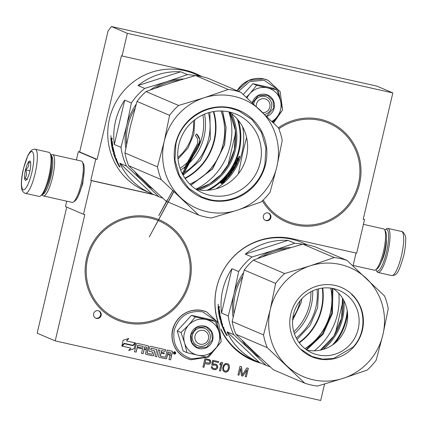 <?xml version="1.0" encoding="UTF-8"?>
<svg xmlns="http://www.w3.org/2000/svg" width="427" height="427" viewBox="0 0 427 427"><rect width="100%" height="100%" fill="white"/><g stroke="black" fill="none" stroke-linecap="round" stroke-linejoin="round"><path stroke-width="0.64" d="M332.905 288.481L332.43 313.375L323.074 334.197L306.666 349.921M222.595 111.052L226.096 127.652L224.645 144.662L212.523 169.017L190.912 185.227M217.733 321.398A64.221 62.47 -66.9 0 1 216.644 287.515A64.221 62.47 -66.9 0 1 292.303 238.736L356.668 253.179L364.557 219.542L363.276 218.992M84.215 170.544L82.731 183.738L78.723 195.022M66.719 201.17L65.454 206.567L83.5 214.279L91.389 180.637L90.791 180.381L95.781 159.1L97.121 159.404L121.433 55.745L122.037 56.001L127.347 33.343L111.383 26.527L108.015 31.128L79.673 151.948L78.333 151.649L76.39 159.944M324.563 384.038L320.709 400.473L55.216 340.89L37.165 333.183L66.735 207.116M97.121 159.404L79.673 151.948M111.383 26.527L376.876 86.11L392.84 92.926L363.217 219.243L364.557 219.542M356.038 253.04L353.012 265.93M55.216 340.89L84.84 214.578L83.5 214.279M95.781 159.1L78.333 151.649M204.576 114.137A53.637 52.174 -66.9 0 1 204.063 136.661A53.637 52.174 113.1 0 1 180.68 170.074M312.724 290.851A53.637 52.174 -66.9 0 1 311.31 305.252A53.637 52.174 113.1 0 1 294.422 333.706M122.037 56.001L185.056 70.14A64.221 62.47 -66.9 0 1 195.63 73.556A64.221 62.47 -66.9 0 1 201.752 76.588M158.695 219.585A54.341 52.863 113.1 0 0 86.58 258.324A54.341 52.863 113.1 0 0 116.859 319.882A54.341 52.863 113.1 0 0 189.823 281.494A54.341 52.863 113.1 0 0 159.543 219.937A54.341 52.863 113.1 0 0 158.711 219.59M262.365 200.85A54.341 52.863 113.1 0 0 286.581 222.12A54.341 52.863 113.1 0 0 359.545 183.733A54.341 52.863 113.1 0 0 329.265 122.175A54.341 52.863 113.1 0 0 278.393 127.785M93.625 313.728A3.95 3.843 113.1 0 0 95.829 318.206A3.95 3.843 113.1 0 0 101.135 315.414A3.95 3.843 113.1 0 0 98.931 310.936A3.95 3.843 113.1 0 0 93.625 313.728M263.347 215.961A3.95 3.843 113.1 0 0 265.551 220.439A3.95 3.843 113.1 0 0 270.857 217.647A3.95 3.843 113.1 0 0 268.652 213.169A3.95 3.843 113.1 0 0 263.347 215.961M173.453 352.67A1.169 1.142 113.1 0 0 174.104 353.999A1.169 1.142 113.1 0 0 175.678 353.172A1.169 1.142 113.1 0 0 175.022 351.843A1.169 1.142 113.1 0 0 173.453 352.67M160.568 356.177A0.283 0.272 113.1 0 1 160.408 355.856L161.059 353.081L164.091 353.764L164.283 352.942L161.251 352.259L161.582 350.861A0.283 0.272 113.1 0 1 161.913 350.647L165.185 351.378L165.58 349.702L150.694 346.366A0.849 0.822 113.1 0 0 149.696 347.007L148.911 350.359A0.849 0.822 113.1 0 0 149.525 351.362L152.444 352.019A0.283 0.272 113.1 0 1 152.647 352.35L152.258 354.026A0.283 0.272 113.1 0 1 151.927 354.239L147.31 353.209A0.283 0.272 113.1 0 1 147.107 352.873L148.543 346.751A0.849 0.822 113.1 0 0 147.934 345.742L137.355 343.372A0.849 0.822 113.1 0 0 136.357 344.013L134.542 351.757L136.176 352.126L137.206 347.733L141.497 348.694L141.689 347.872L137.398 346.905L137.729 345.507A0.283 0.272 113.1 0 1 138.06 345.294L143.141 346.43L141.524 353.326L143.162 353.689L144.193 349.297L146.365 349.788L145.527 353.353A0.849 0.822 113.1 0 0 146.135 354.362L152.679 355.83A0.849 0.822 113.1 0 0 153.677 355.184L154.515 351.613A0.849 0.822 113.1 0 0 153.907 350.61L151.062 349.975A0.283 0.272 113.1 0 1 150.859 349.638L151.121 348.512A0.283 0.272 113.1 0 1 151.457 348.299L156.709 349.478L155.097 356.369L156.73 356.737L158.348 349.846L159.981 350.209L158.561 356.278A0.849 0.822 113.1 0 0 159.17 357.287L165.713 358.755A0.849 0.822 113.1 0 0 166.711 358.109L167.549 354.538L169.183 354.906A0.849 0.822 113.1 0 1 169.797 355.91L168.959 359.481L170.597 359.849L171.382 356.497A1.073 1.041 113.1 0 0 170.608 355.227A1.073 1.041 113.1 0 0 171.873 354.41L172.412 352.104A0.849 0.822 113.1 0 0 171.798 351.101L167.187 350.065L165.559 357.015A0.283 0.272 113.1 0 1 165.228 357.228L160.611 356.193A0.283 0.272 113.1 0 1 160.568 356.177L160.445 356.123A0.283 0.272 -66.9 0 1 160.29 355.803L160.942 353.033L163.968 353.711L164.155 352.91M135.156 342.876L126.509 340.938L128.789 338.44L123.179 340.25L121.818 346.067L124.294 343.356L132.946 345.299L135.156 342.876M130.849 348.096L128.644 350.508L134.179 348.726L135.53 342.961L133.053 345.673L124.401 343.73L122.186 346.153L130.849 348.096L122.207 346.132M204.859 358.824L202.916 367.103L203.962 367.337L204.859 363.51L208.91 364.226L210.431 363.222L210.906 361.989L209.94 359.849L205.36 358.632M211.659 365.032L212.876 365.309L214.445 364.893L216.142 365.464L216.804 366.574L216.761 367.524L215.373 368.747L213.591 368.538L212.497 367.716L212.32 366.91L211.274 366.676L211.803 368.33L212.545 369.072L214.418 369.686L216.334 369.344L217.589 367.903L217.626 366.179L217.274 365.336L215.704 364.215L213.74 363.969L212.742 364.316L213.425 361.402L218.48 362.534L218.693 361.626L212.769 360.297L211.659 365.032M219.478 370.817L220.519 371.052L222.531 362.486L221.485 362.251L220.14 363.292L219.798 364.749L221.143 363.708L219.478 370.817M223.502 365.389L222.729 367.903L222.91 370.246L224.052 371.65L225.056 372.072L227.143 371.773L228.312 370.689L229.005 369.312L229.39 367.668L229.203 365.325L228.066 363.921L225.974 363.452L224.324 364.231L223.502 365.389M242.835 376.059L246.854 369.862L245.274 376.609L246.32 376.844L248.327 368.277L246.758 367.925L242.349 374.991L241.533 366.75L239.963 366.398L237.951 374.965L238.997 375.2L240.582 368.453L241.436 375.749L242.835 376.059L246.854 369.862M91.389 180.637L154.174 194.728M261.292 363.265A64.221 62.47 -66.9 0 1 252.426 360.265A64.221 62.47 -66.9 0 1 221.095 330.039M127.347 33.343L392.84 92.926M90.791 180.381L153.571 194.472M201.507 76.534A64.221 62.47 113.1 0 0 195.326 73.428M252.127 360.137A64.221 62.47 113.1 0 0 260.689 363.009M208.413 112.771A53.637 52.174 -66.9 0 1 208.632 138.615A53.637 52.174 113.1 0 1 182.35 173.789M317.053 289.223A53.637 52.174 -66.9 0 1 315.884 307.205A53.637 52.174 113.1 0 1 296.242 337.954M95.536 318.062A3.95 3.843 113.1 0 0 98.626 310.819M265.252 220.3A3.95 3.843 113.1 0 0 268.348 213.057M174.045 353.972A1.169 1.142 113.1 0 0 175.556 353.118A1.169 1.142 113.1 0 0 174.963 351.821M170.608 355.227L170.485 355.173A1.073 1.041 113.1 0 0 171.75 354.362L172.289 352.051A0.849 0.822 113.1 0 0 171.878 351.122M170.597 359.849L171.259 356.449A1.073 1.041 113.1 0 0 170.72 355.259M168.964 359.459L170.474 359.796M167.549 354.538L169.065 354.858A0.849 0.822 -66.9 0 1 169.263 354.928M158.972 357.212A0.849 0.822 113.1 0 0 159.052 357.234L165.596 358.701A0.849 0.822 113.1 0 0 166.594 358.061L167.427 354.49M159.981 350.209L158.348 349.846M156.73 356.737L158.225 349.793M155.102 356.348L156.608 356.684M156.709 349.478L151.334 348.245A0.283 0.272 -66.9 0 0 151.003 348.459L150.736 349.585A0.283 0.272 -66.9 0 0 150.939 349.921L150.971 349.937M145.938 354.287A0.849 0.822 113.1 0 0 146.018 354.309L152.562 355.776A0.849 0.822 113.1 0 0 153.56 355.136L154.398 351.565A0.849 0.822 113.1 0 0 153.982 350.631M146.365 349.788L144.193 349.297M143.162 353.689L144.07 349.249M141.529 353.3L143.04 353.641M143.141 346.43L137.942 345.24A0.283 0.272 -66.9 0 0 137.606 345.454L137.398 346.905M141.497 348.694L141.567 347.84M137.206 347.733L141.374 348.64M136.176 352.126L137.088 347.679M134.548 351.736L136.053 352.072M147.224 353.166L147.192 353.156A0.283 0.272 -66.9 0 1 146.989 352.819L148.425 346.697A0.849 0.822 113.1 0 0 148.009 345.763M149.322 351.288A0.849 0.822 113.1 0 0 149.402 351.309L152.327 351.965A0.283 0.272 -66.9 0 1 152.412 352.003M165.185 351.378L165.452 349.676M161.251 352.259L161.459 350.807A0.283 0.272 -66.9 0 1 161.796 350.594L165.068 351.33M126.509 340.938L128.548 338.52M132.946 345.299L135.017 342.844M124.294 343.356L132.824 345.251M121.871 345.822L124.172 343.308M134.179 348.726L135.354 343.153M128.762 350.38L134.057 348.678M210.906 361.989L210.388 360.505L209.091 359.47M210.735 362.715L210.783 361.936M210.431 363.222L210.612 362.667M209.737 363.836L210.308 363.174M208.91 364.226L209.614 363.783M207.997 364.215L208.792 364.172M204.859 363.51L207.874 364.162M203.962 367.337L204.741 363.457M202.921 367.076L203.839 367.284M212.876 365.309L213.585 364.866L215.491 365.128M211.664 365.01L212.758 365.256M218.48 362.534L218.571 361.594M213.425 361.402L218.362 362.486M212.742 364.316L213.308 361.349M216.532 364.594L215.688 364.21M217.274 365.336L216.409 364.541M217.626 366.179L217.156 365.282M217.759 367.172L217.508 366.131M217.589 367.903L217.642 367.119M217.028 368.736L217.471 367.85M216.334 369.344L216.911 368.682M215.336 369.697L216.211 369.296M214.418 369.686L215.213 369.643M213.27 369.403L214.301 369.633M212.497 367.716L212.203 366.884M212.934 368.197L212.374 367.663M213.591 368.538L212.811 368.149M220.519 371.052L222.403 362.459M219.483 370.796L220.401 370.999M221.143 363.708L219.841 364.573M228.808 364.663L227.949 363.868M229.203 365.325L228.691 364.61M229.379 366.131L229.085 365.277M229.427 366.718L229.262 366.083M229.39 367.668L229.31 366.67M229.005 369.312L229.267 367.62M228.616 370.182L228.883 369.259M228.312 370.689L228.493 370.129M227.794 371.341L228.194 370.641M227.143 371.773L227.671 371.293M226.145 372.12L227.02 371.72M225.056 372.072L226.022 372.072M224.047 371.65L224.933 372.018M241.436 375.723L242.712 376.011M240.582 368.453L238.997 375.2M237.956 374.943L238.88 375.146M242.349 374.991L241.415 366.724M246.32 376.844L248.204 368.245M245.279 376.582L246.198 376.79M174.905 352.969L174.867 353.818L174.547 353.743L174.59 353.017L173.773 353.545L174.147 351.944L175.043 352.158M174.547 353.743L174.536 353.001M167.742 353.716L168.137 352.04L170.309 352.531A0.283 0.272 113.1 0 1 170.512 352.862L170.181 354.266L167.624 353.663L168.014 351.992L170.186 352.478A0.283 0.272 -66.9 0 1 170.277 352.515M144.385 348.475L144.716 347.076A0.283 0.272 113.1 0 1 145.047 346.857L146.68 347.226A0.283 0.272 113.1 0 1 146.883 347.562L146.557 348.96L144.385 348.475L144.593 347.023A0.283 0.272 -66.9 0 1 144.924 346.809L146.562 347.178A0.283 0.272 -66.9 0 1 146.653 347.215M204.997 362.363L205.638 359.63L208.947 360.372L209.812 361.167L209.732 362.299L208.995 363.094L204.997 362.363M224.25 365.533L225.814 364.348L226.849 364.412L228.114 365.272L228.472 367.658L227.746 369.985L226.79 370.924L225.269 371.159L224.319 370.727L223.438 368.997L223.823 366.59L225.205 364.594M174.873 352.958L175.145 352.195M173.89 353.593L174.147 351.944M174.264 351.997L175.123 352.19M205.115 362.416L205.638 359.63M205.755 359.678L209.07 360.425M225.328 364.647L225.814 364.348M225.936 364.402L226.849 364.412M225.269 371.159L224.319 370.727M224.437 370.78L223.881 370.246M223.999 370.3L223.438 368.997M223.561 369.051L223.524 367.866M223.641 367.914L223.823 366.59M223.94 366.638L224.372 365.587M174.782 352.745L174.419 352.318L174.339 352.649L174.782 352.745L174.728 352.387M174.344 352.622L174.659 352.697M384.791 230.073A21.451 4.894 102.6 0 1 385.362 229.609A21.451 4.894 102.6 0 1 386.488 252.16A21.451 4.894 102.6 0 1 377.02 271.076A21.451 4.894 102.6 0 1 376.23 270.307A21.451 4.894 102.6 0 1 375.915 269.64M385.362 229.609L386.616 228.765A22.583 5.151 102.6 0 1 387.929 228.413A22.583 5.151 102.6 0 1 387.801 252.506A22.583 5.151 102.6 0 1 378.039 272.485A22.583 5.151 102.6 0 1 377.836 272.415A22.583 5.151 102.6 0 1 377.004 271.604L376.23 270.307M25.39 193.34L39.07 196.409A22.583 5.151 -77.4 0 0 40.384 196.062L41.638 195.219A21.451 4.894 -77.4 0 0 49.66 176.57A21.451 4.894 -77.4 0 0 50.77 154.515L49.996 153.218A22.583 5.151 -77.4 0 0 48.961 152.343L35.281 149.274C35.34 148.9 34.213 149.151 31.897 150.016L29.826 152.14L27.958 155.316L23.378 168.862C21.505 177.029 20.939 183.551 21.686 188.44C21.606 191.574 25.85 194.023 25.39 193.34A22.583 5.151 -77.4 0 0 35.147 173.362A22.583 5.151 -77.4 0 0 35.281 149.274M40.384 196.062A22.583 5.151 -77.4 0 0 48.827 176.431A22.583 5.151 -77.4 0 0 49.996 153.218M31.865 172.503C34.357 160.723 34.454 153.715 32.164 151.484C29.34 151.532 26.431 157.339 23.442 168.905C20.955 180.69 20.854 187.693 23.149 189.93C25.972 189.882 28.876 184.074 31.865 172.503M29.762 171.606A9.88 2.252 -77.4 0 0 30.274 161.449A9.88 2.252 -77.4 0 0 25.551 169.807A9.88 2.252 -77.4 0 0 26.068 180.194A9.88 2.252 -77.4 0 0 29.762 171.606M30.637 162.655L28.641 162.047C29.308 165.014 28.321 167.614 25.668 169.839C27.029 173.106 26.736 175.999 24.777 178.518C27.131 179.191 27.824 179.484 26.864 179.409M25.668 169.839L29.943 170.795M24.777 178.518L27.056 179.03M42.647 194.285A19.759 4.505 -77.4 0 0 50.909 176.778A19.759 4.505 -77.4 0 0 51.283 155.796M42.209 194.749L42.428 195.112A21.174 4.83 -77.4 0 0 43.207 195.876A21.174 4.83 -77.4 0 0 43.399 195.94A21.174 4.83 -77.4 0 0 52.548 177.205A21.174 4.83 -77.4 0 0 52.67 154.622A21.174 4.83 -77.4 0 0 51.437 154.948L51.085 155.188M46.81 186.188A15.666 3.571 -77.4 0 0 50.034 176.404A15.666 3.571 -77.4 0 0 51.587 164.891M43.399 195.94L72.094 202.377A21.174 4.83 -77.4 0 0 73.327 202.051L74.896 200.994A19.759 4.505 -77.4 0 0 82.283 183.818A19.759 4.505 -77.4 0 0 83.308 163.509L82.342 161.886A21.174 4.83 -77.4 0 0 81.365 161.059L52.67 154.622M73.327 202.051A21.174 4.83 -77.4 0 0 81.242 183.647A21.174 4.83 -77.4 0 0 82.342 161.886M363.425 224.362L383.601 228.888A21.174 4.83 102.6 0 1 384.572 229.71A21.174 4.83 102.6 0 1 383.478 251.471A21.174 4.83 102.6 0 1 375.563 269.875A21.174 4.83 102.6 0 1 374.33 270.206L353.129 265.445M384.572 229.71L385.544 231.333A19.759 4.505 102.6 0 1 384.513 251.647A19.759 4.505 102.6 0 1 377.126 268.823L375.563 269.875M262.829 112.696A7.056 6.864 -66.9 0 0 264.745 98.808A7.056 6.864 113.1 0 0 256.269 106.499M203.359 330.434A7.056 6.864 113.1 0 0 195.043 335.793A7.056 6.864 113.1 0 0 200.14 344.162A7.056 6.864 -66.9 0 0 208.451 338.803A7.056 6.864 -66.9 0 0 203.359 330.434M280.566 109.584A18.35 17.849 113.1 0 0 280.325 100.137L282.653 109.931L276.285 117.82A18.35 17.849 113.1 0 0 280.566 109.584M253.681 104.076A9.314 9.063 -66.9 0 1 266.309 96.897A9.314 9.063 -66.9 0 1 264.681 114.468M238.549 91.314L249.624 81.621L264.035 80.212L277.966 89.681L281.921 106.35M279.776 113.726L272.944 122.442M252.256 102.747A11.572 11.257 -66.9 0 1 266 94.463A11.572 11.257 -66.9 0 1 274.129 108.138A11.572 11.257 -66.9 0 1 266.8 116.496M246.331 97.265L250.126 93.364C254.951 88.416 260.683 86.569 267.318 87.823L276.781 89.819L273.008 88.213L252.88 83.692L243.289 94.474M252.88 83.692L256.648 85.304L267.318 87.823C273.851 89.521 278.185 93.625 280.325 100.137L276.781 89.819M256.648 85.304L250.126 93.364A18.35 17.849 113.1 0 0 247.052 97.927M276.285 117.82L275.986 118.146A18.35 17.849 -66.9 0 1 271.903 121.428M275.986 118.146L272.357 121.871M252.426 102.907L258.319 95.6L267.51 95.264L272.954 100.446L273.798 108.052L266.539 116.245M219.179 341.21A18.35 17.849 113.1 0 0 218.939 331.763L221.271 341.557L214.898 349.446A18.35 17.849 113.1 0 0 219.179 341.21M210.116 339.081A9.314 9.063 -66.9 0 1 197.61 345.656A9.314 9.063 -66.9 0 1 192.417 335.104A9.314 9.063 -66.9 0 1 204.928 328.523A9.314 9.063 -66.9 0 1 210.116 339.081M206.753 357.095L191.632 358.824C178.027 354.303 172.214 344.754 174.2 330.183C178.908 316.22 188.392 310.103 202.654 311.838L216.585 321.307L220.535 337.976M218.389 345.352L207.495 356.726M212.742 339.764A11.572 11.257 -66.9 0 1 199.11 348.555A11.572 11.257 -66.9 0 1 190.752 334.832A11.572 11.257 -66.9 0 1 204.389 326.041A11.572 11.257 -66.9 0 1 212.742 339.764M215.395 321.446L211.621 319.839L191.493 315.318L177.248 330.914L183.124 351.015L186.893 352.627L184.624 343.046L181.016 332.521L188.745 324.99C193.57 320.042 199.297 318.195 205.937 319.449C212.465 321.147 216.799 325.251 218.939 331.763L215.395 321.446L195.267 316.93L191.493 315.318M195.267 316.93L188.745 324.99A18.35 17.849 113.1 0 0 184.496 342.625M214.898 349.446L214.6 349.772A18.35 17.849 -66.9 0 1 197.776 355.195L197.349 355.099A18.35 17.849 -66.9 0 1 184.624 343.046M214.6 349.772L207.02 357.143L197.776 355.195M197.349 355.099L186.893 352.627M177.248 330.914L181.016 332.521M212.416 339.678L206.593 347.242L197.253 347.658L191.808 342.47L190.96 334.864L196.783 327.301L206.124 326.89L211.568 332.073L212.416 339.678M190.805 185.121L212.4 168.953L224.511 144.636L225.958 127.63L222.446 111.041M196.756 189.519A53.54 52.083 113.1 0 0 234.38 149.631A53.54 52.083 113.1 0 0 229.737 112.301M138.012 85.549L180.733 71.784A63.516 61.787 113.1 0 0 138.012 85.549L144.71 88.41L166.594 81.749A59.278 57.666 -66.9 0 1 183.957 78.974M180.733 71.784L187.432 74.645L166.594 81.749A59.278 57.666 -66.9 0 0 150.229 90.038M187.432 74.645A63.516 61.787 -66.9 0 1 195.347 75.654M200.167 76.262A63.516 61.787 113.1 0 0 199.532 76.006L200.114 76.252M235.603 132.776L227.981 165.276M124.705 100.105A63.516 61.787 113.1 0 0 115.482 121.385A63.516 61.787 113.1 0 0 114.297 144.47L124.705 100.105L131.404 102.966L126.723 125.373A59.278 57.666 113.1 0 0 125.8 148.169M134.895 171.798A59.278 57.666 113.1 0 0 143.168 181.63L158.807 196.708A63.516 61.787 113.1 0 0 162.847 198.165M136.181 104.268A59.278 57.666 -66.9 0 0 126.723 125.373L120.996 147.331A63.516 61.787 113.1 0 0 126.488 166.108L143.168 181.63A59.278 57.666 113.1 0 0 153.079 189.129M152.108 193.847L119.79 163.242A63.516 61.787 113.1 0 0 150.87 193.335A63.516 61.787 113.1 0 0 152.108 193.847L158.807 196.708M119.79 163.242L126.488 166.108M131.404 102.966A63.516 61.787 -66.9 0 1 144.71 88.41M114.297 144.47L120.996 147.331M213.783 111.527A56.738 55.195 -66.9 0 1 214.461 140.504A56.738 55.195 113.1 0 1 185.163 178.529M213.345 111.596A56.364 54.827 -66.9 0 1 214.023 140.387A56.364 54.827 113.1 0 1 184.918 178.166M202.884 114.874A52.222 50.802 -66.9 0 1 202.27 136.165A52.222 50.802 113.1 0 1 180.05 168.345M177.995 159.079L188.013 148.046L193.821 134.27L194.776 119.8M191.888 183.183A56.738 55.195 113.1 0 0 223.102 144.198A56.738 55.195 -66.9 0 0 221.794 113.171M150.87 193.335L144.854 190.768A63.516 61.787 113.1 0 1 109.461 118.813A63.516 61.787 -66.9 0 1 194.749 73.946L200.183 76.268M228.909 111.885A63.516 61.787 -66.9 0 1 230.142 145.895A63.516 61.787 113.1 0 1 195.881 189.209M117.564 161.892L116.555 160.04L115.792 159.714L116.64 160.899A63.516 61.787 113.1 0 0 119.101 165.836L119.314 165.708M116.64 160.899L116.939 160.755M117.42 161.966A63.516 61.787 113.1 0 0 119.966 166.866L119.101 165.836M118.268 164.881L119.309 166.733L120.078 167.064L119.117 165.916A63.516 61.787 113.1 0 1 116.64 160.984L115.877 159.922A63.516 61.787 113.1 0 0 118.268 164.881L118.487 164.758M119.309 166.733L119.629 166.535M112.066 139.101L111.591 139.538L111.655 139.133L112.077 139.314L112.023 138.252L111.538 138.044L111.436 138.647L111.266 137.926L110.929 137.782L110.86 138.193A63.516 61.787 113.1 0 0 111.079 141.166L112.061 141.748A63.516 61.787 113.1 0 0 112.424 144.678L112.152 144.721A63.516 61.787 113.1 0 1 111.895 142.81L111.671 142.719A63.516 61.787 113.1 0 0 111.927 144.625L112.13 144.593M113.571 151.585L113.102 151.724L112.899 151.265A63.516 61.787 113.1 0 1 111.169 142.02L111.388 142.111A63.516 61.787 113.1 0 0 111.682 144.363L111.927 144.625M112.899 151.265L113.433 151.11A62.95 61.237 113.1 0 1 112.792 148.484M112.071 144.604A62.95 61.237 113.1 0 0 112.226 145.554M112.45 146.813A62.95 61.237 113.1 0 0 112.605 147.587M113.102 151.724L113.603 151.921M113.107 149.706L113.107 149.706A63.516 61.787 113.1 0 0 113.566 151.553L113.582 151.932M113.513 149.45L113.102 149.557L113.545 149.594M113.587 149.781L113.401 149.834A63.516 61.787 113.1 0 0 114.126 152.647L114.303 152.594M113.817 152.658L114.345 152.727M113.326 152.813A63.516 61.787 113.1 0 0 115.375 158.721L115.888 158.497A62.95 61.237 113.1 0 1 115.877 158.47M113.865 152.679A62.95 61.237 113.1 0 0 114.073 153.362M114.537 154.825A62.95 61.237 113.1 0 0 114.762 155.476M115.205 155.529L114.404 155.609A63.516 61.787 113.1 0 0 115.317 158.097L115.6 158.353A63.516 61.787 113.1 0 1 114.767 156.101L114.986 156.191A63.516 61.787 113.1 0 0 115.824 158.444L116.341 158.668L116.726 159.629L115.637 159.159L116.507 159.09M114.404 155.609L115.37 156.02L115.044 155.038L114.527 154.82A63.516 61.787 113.1 0 1 114.121 153.512L114.532 153.378M114.121 153.512L114.564 153.688A62.95 61.237 113.1 0 0 114.559 153.693M113.144 147.689L112.258 147.667A63.516 61.787 113.1 0 0 112.92 150.592L113.144 150.683A63.516 61.787 113.1 0 1 112.707 148.831L112.707 148.447L113.449 149.151A63.516 61.787 113.1 0 0 114.511 153.32L114.543 153.693M112.258 147.667L113.219 148.078L113.022 147.059L112.061 146.648L111.879 145.618L112.781 145.666M111.879 145.618L112.771 145.986M111.591 139.538L111.671 140.6L112.226 141.262A63.516 61.787 113.1 0 0 112.771 145.602L112.749 145.991M111.452 138.892A62.95 61.237 113.1 0 1 111.436 138.647L111.986 138.604L112.093 138.006M110.961 137.083L110.929 135.626L110.961 137.083M115.637 159.159L115.375 158.721M111.079 141.166L112.237 141.358M114.303 154.723A63.516 61.787 113.1 0 1 113.897 153.416L114.03 154.467L114.473 154.665M113.897 153.416L114.425 153.245A62.95 61.237 113.1 0 0 114.468 153.4M111.447 140.504A63.516 61.787 113.1 0 1 111.335 138.999L111.127 139.079A63.516 61.787 113.1 0 0 111.223 140.408L111.66 140.483M113.635 151.564L113.433 151.11M116.144 158.935L115.888 158.497M113.422 149.477A62.95 61.237 113.1 0 1 113.246 148.697L113.246 148.318M113.016 148.58A62.95 61.237 113.1 0 0 113.23 149.525M111.57 140.488A62.95 61.237 113.1 0 0 111.628 141.102M209.892 112.349L210.34 139.261L200.498 160.168L183.071 175.15M199.019 189.919A54.624 53.135 113.1 0 0 231.589 113.662M206.94 190.303A58.008 56.428 -66.9 0 0 238.597 150.571A58.008 56.428 113.1 0 0 237.348 119.117M238.437 120.425A58.574 56.978 113.1 0 1 239.253 150.742A58.574 56.978 -66.9 0 1 208.643 190.191M149.498 185.777A58.574 56.978 -66.9 0 1 139.303 176.068M126.568 144.134A58.574 56.978 -66.9 0 1 127.961 125.768A58.574 56.978 113.1 0 1 134.991 108.474M180.226 80.105A58.574 56.978 113.1 0 0 154.91 88.378M216.019 188.846A58.574 56.978 -66.9 0 0 242.146 151.975A58.574 56.978 113.1 0 0 242.568 126.686M220.786 182.772L221.907 182.233M226.187 178.128L225.883 178.299A58.008 56.428 -66.9 0 1 221.88 182.201M223.994 179.714L223.732 179.441L226.278 177.328L227.041 177.653L225.883 178.299M223.732 179.441L224.821 178.876A58.008 56.428 -66.9 0 1 220.738 182.713M226.892 177.824A58.008 56.428 -66.9 0 1 222.958 181.774L224.1 181.224L221.33 183.199L220.562 182.868L221.832 182.297A58.008 56.428 -66.9 0 0 225.846 178.401L226.892 177.824L227.292 178.198A58.574 56.978 -66.9 0 1 224.218 181.352M224.1 181.224L224.474 181.63L221.677 183.626L221.33 183.199M238.992 159.004A58.574 56.978 -66.9 0 1 237.871 161.774L237.364 161.555A58.008 56.428 -66.9 0 0 238.474 158.812L238.992 159.004L238.72 158.401L238.346 158.967M238.474 158.812L238.202 158.214L237.834 158.769L237.924 158.097L237.444 157.889L237.07 158.881L237.492 159.063L237.428 159.511L237.028 160.488L236.606 160.306L236.344 160.675A58.008 56.428 -66.9 0 1 234.498 164.608L234.391 165.035L235.24 165.446M238.463 158.31L237.444 157.889M237.033 160.483L236.606 160.306L236.344 160.675M235.368 164.101A58.574 56.978 -66.9 0 1 235.304 164.235L235.096 163.963L235.378 164.107M234.231 167.283L233.302 166.813L233.809 165.906L234.77 166.322L235.261 165.404L234.391 165.035M232.699 169.823L232.72 169.786A58.008 56.428 -66.9 0 0 234.268 167.224L233.302 166.813M233.702 168.195L233.494 168.073A58.008 56.428 -66.9 0 1 232.501 169.69M233.916 167.832L233.067 167.421L232.758 167.758A58.008 56.428 -66.9 0 1 230.431 171.376L230.27 171.771L230.639 172.033M233.494 168.073L233.622 167.662L233.494 168.073M229.625 174.195L228.749 173.666L229.374 172.839L229.891 173.063A58.008 56.428 -66.9 0 0 230.697 171.953L230.27 171.771M229.416 174.462L229.235 174.312A58.008 56.428 -66.9 0 1 227.708 176.186L228.039 176.154A58.008 56.428 -66.9 0 0 229.715 174.077L228.749 173.666M229.235 174.312L229.011 174.221A58.008 56.428 -66.9 0 1 227.49 176.095L226.972 175.871L226.289 176.661L227.788 177.499L226.289 176.661M231.765 171.483L231.615 171.884L232.064 172.198L232.219 171.798L232.064 172.198A58.574 56.978 -66.9 0 1 228.173 177.205L227.762 176.837A58.008 56.428 -66.9 0 0 231.615 171.884L231.765 171.483L230.932 171.131L231.445 171.291A58.574 56.978 -66.9 0 0 231.813 170.741M232.838 168.702L232.566 168.532A58.008 56.428 -66.9 0 1 230.991 170.976M232.918 168.548L232.688 168.409L232.859 168.66A58.008 56.428 -66.9 0 1 231.845 170.266L231.701 170.667L232.635 171.179L231.701 170.667M237.022 162.335L237.524 162.559A58.574 56.978 -66.9 0 1 232.971 170.859L232.512 170.549A58.008 56.428 -66.9 0 0 237.022 162.335L236.798 162.239A58.008 56.428 -66.9 0 1 235.832 164.278L235.539 164.336A58.008 56.428 -66.9 0 0 236.366 162.607L236.142 162.511A58.008 56.428 -66.9 0 1 235.314 164.24M236.355 162.602A58.574 56.978 -66.9 0 0 236.836 161.523L236.334 161.305A58.008 56.428 -66.9 0 1 235.096 163.963M237.871 161.774L237.364 161.555M231.044 172.278L230.116 173.154A58.008 56.428 -66.9 0 0 230.922 172.044L231.103 172.177M237.999 159.276L237.972 159.452A58.008 56.428 -66.9 0 1 237.476 160.68L237.252 160.584A58.008 56.428 -66.9 0 0 237.812 159.196L237.999 159.276M232.181 170.869L232.512 170.549M227.383 177.125L227.762 176.837M239.051 158.545L238.538 158.353M238.933 156.698L238.794 157.099L239.008 156.73M239.707 156.458L239.184 156.287L238.72 157.654L239.243 157.835L239.707 156.458L239.184 156.293L238.72 157.654M227.788 177.499L228.173 177.205M232.635 171.179L232.971 170.859M221.229 183.156L220.908 183.295L221.677 183.626M226.838 177.771L227.233 178.15M246.592 137.515L242.899 152.161L238.357 173.821M240.961 92.344L278.489 127.881A64.925 63.159 113.1 0 1 282.215 140.611L276.867 166.669L270.131 192.129A64.925 63.159 -66.9 0 1 261.105 202.003L236.996 210.287A59.278 57.666 -66.9 0 1 180.68 197.648A59.278 57.666 -66.9 0 1 164.235 141.39L169.578 115.338L137.003 101.423A64.925 63.159 113.1 0 1 146.029 91.554C161.646 85.832 178.182 80.506 195.641 75.574A64.925 63.159 113.1 0 1 208.387 78.429L240.961 92.344A64.925 63.159 113.1 0 0 228.215 89.483L195.641 75.574M169.578 115.338A64.925 63.159 113.1 0 1 178.603 105.464L204.106 97.772A59.278 57.666 113.1 0 1 260.422 110.412A59.278 57.666 113.1 0 1 276.867 166.669A59.278 57.666 -66.9 0 1 236.996 210.287L211.493 217.983A64.925 63.159 -66.9 0 1 198.747 215.123L166.172 201.208C152.743 188.969 140.232 177.125 128.644 165.671A64.925 63.159 -66.9 0 1 124.919 152.941L130.267 126.883L137.003 101.423M198.747 215.123L161.219 179.586A64.925 63.159 -66.9 0 1 157.494 166.856L124.919 152.941M161.219 179.586L128.644 165.671M178.603 105.464L146.029 91.554M157.494 166.856L164.235 141.39A59.278 57.666 113.1 0 1 204.106 97.772L228.215 89.483M209.726 200.162A47.424 46.132 113.1 0 0 265.605 164.139A47.424 46.132 113.1 0 0 231.37 107.898A47.424 46.132 113.1 0 0 175.497 143.92A47.424 46.132 113.1 0 0 209.726 200.162M229.326 111.981A42.796 41.632 113.1 0 0 179.932 140.819A42.796 41.632 113.1 0 0 202.756 192.967A42.796 41.632 113.1 0 0 209.796 195.24A42.796 41.632 -66.9 0 0 259.189 166.397A42.796 41.632 -66.9 0 0 236.371 114.255A42.796 41.632 -66.9 0 0 229.326 111.981M229.224 111.954A42.796 41.632 -66.9 0 1 244.095 164.085A42.796 41.632 -66.9 0 1 196.148 189.391M264.948 163.968C259.846 188.462 233.377 205.526 209.737 199.564L202.024 197.071L188.825 188.376L179.42 175.556L174.937 160.141L175.913 143.99C181.011 119.496 207.479 102.432 231.119 108.394L238.832 110.887L252.031 119.581L261.436 132.402L265.92 147.817L264.948 163.968M173.906 191.285L149.274 236.937L171.286 196.393M187.795 165.986L193.298 155.855M194.338 153.933L198.801 145.719C200.743 141.278 200.017 137.366 196.628 133.987L195.272 135.61C197.914 138.236 198.491 141.273 196.991 144.726L184.256 168.361M172.892 190.341L158.78 215.619L167.272 199.868M306.058 349.489L322.433 333.919L331.758 313.226L332.174 288.342M218.693 309.095A63.516 61.787 113.1 0 1 218.587 307.595L218.373 307.67A63.516 61.787 113.1 0 0 218.469 309.004L218.907 309.073M218.394 307.515L218.944 307.467L218.373 307.67M320.394 350.14A53.54 52.083 113.1 0 0 341.632 318.222A53.54 52.083 113.1 0 0 342.555 298.249M245.258 254.14L287.985 240.38A63.516 61.787 113.1 0 0 245.258 254.14L251.957 257.001L273.84 250.345A59.278 57.666 -66.9 0 1 291.203 247.569M287.985 240.38L294.683 243.241L273.84 250.345A59.278 57.666 -66.9 0 0 257.476 258.629M294.683 243.241A63.516 61.787 -66.9 0 1 302.599 244.249M307.413 244.858A63.516 61.787 113.1 0 0 306.778 244.596L307.36 244.847M342.854 301.366L335.227 333.871M231.952 268.7A63.516 61.787 113.1 0 0 222.729 289.976A63.516 61.787 113.1 0 0 221.549 313.06L231.952 268.7L238.65 271.561L233.969 293.963A59.278 57.666 113.1 0 0 233.046 316.765M242.141 340.388A59.278 57.666 113.1 0 0 250.414 350.22L266.053 365.298A63.516 61.787 113.1 0 0 270.094 366.756M243.427 272.864A59.278 57.666 -66.9 0 0 233.969 293.963L228.248 315.921A63.516 61.787 113.1 0 0 233.734 334.699L250.414 350.22A59.278 57.666 113.1 0 0 260.326 357.725M259.354 362.438L227.036 331.838A63.516 61.787 113.1 0 0 258.121 361.931A63.516 61.787 113.1 0 0 259.354 362.438L266.053 365.298M227.036 331.838L233.734 334.699M238.65 271.561A63.516 61.787 -66.9 0 1 251.957 257.001M221.549 313.06L228.248 315.921M322.705 288.06A56.738 55.195 -66.9 0 1 321.707 309.095A56.738 55.195 113.1 0 1 299.311 342.844M322.268 288.113A56.364 54.827 -66.9 0 1 321.269 308.983A56.364 54.827 113.1 0 1 299.044 342.486M310.92 291.742A52.222 50.802 -66.9 0 1 309.516 304.761A52.222 50.802 113.1 0 1 293.819 331.784M292.591 320.383L301.067 302.866L301.836 298.74M304.899 348.603A56.738 55.195 113.1 0 0 330.354 312.788A56.738 55.195 -66.9 0 0 330.728 288.118M218.181 322.139A63.516 61.787 113.1 0 1 216.713 287.408A63.516 61.787 -66.9 0 1 301.996 242.541L307.429 244.858M338.792 293.322A63.516 61.787 -66.9 0 1 337.389 314.491A63.516 61.787 113.1 0 1 314.229 350.823M220.86 328.923A63.516 61.787 113.1 0 0 252.101 359.358L258.121 361.931M224.815 330.487L223.801 328.635L223.038 328.31L223.887 329.495A63.516 61.787 113.1 0 0 226.347 334.426L226.561 334.304M223.887 329.495L224.186 329.35M224.666 330.562A63.516 61.787 113.1 0 0 227.212 335.457L226.347 334.426M225.515 333.476L226.556 335.328L227.329 335.654L226.363 334.512A63.516 61.787 113.1 0 1 223.892 329.58L223.129 328.518A63.516 61.787 113.1 0 0 225.515 333.476L225.734 333.354M223.78 328.625A62.95 61.237 113.1 0 0 224.116 329.382M219.515 310.317L219.307 310.344A63.516 61.787 113.1 0 0 219.67 313.274L219.873 313.237M220.823 320.175L220.348 320.319L220.145 319.86A63.516 61.787 113.1 0 1 218.416 310.61L218.64 310.707A63.516 61.787 113.1 0 0 218.928 312.959L219.179 313.221A63.516 61.787 113.1 0 1 218.918 311.31L219.142 311.406A63.516 61.787 113.1 0 0 219.398 313.317L219.894 313.386M220.145 319.86L220.679 319.706A62.95 61.237 113.1 0 1 220.556 319.231M219.062 311.374A62.95 61.237 113.1 0 0 219.473 314.144M219.697 315.404A62.95 61.237 113.1 0 0 219.852 316.183M220.348 320.319L220.855 320.517M220.812 320.143L220.834 320.522L220.812 320.143A63.516 61.787 113.1 0 1 220.353 318.302L220.839 318.377M220.647 318.425A63.516 61.787 113.1 0 0 221.373 321.243L221.554 321.184M221.063 321.248L221.592 321.323M220.578 321.408A63.516 61.787 113.1 0 0 222.627 327.312L223.134 327.087A62.95 61.237 113.1 0 1 223.124 327.061M221.117 321.275A62.95 61.237 113.1 0 0 221.282 321.825M221.784 323.415A62.95 61.237 113.1 0 0 222.008 324.072M222.451 324.125L221.656 324.2A63.516 61.787 113.1 0 0 222.563 326.692L222.846 326.943A63.516 61.787 113.1 0 1 222.013 324.691L222.237 324.787A63.516 61.787 113.1 0 0 223.07 327.039L223.588 327.258L223.972 328.219L222.883 327.755L223.759 327.685M221.656 324.2L222.616 324.611L222.291 323.634L221.773 323.41A63.516 61.787 113.1 0 1 221.367 322.107L221.778 321.969M220.748 318.398A62.95 61.237 113.1 0 1 220.492 317.293L219.953 317.426L219.958 317.042L220.695 317.741A63.516 61.787 113.1 0 0 221.762 321.91L221.789 322.289L221.367 322.107M219.953 317.426A63.516 61.787 113.1 0 0 220.391 319.279L220.578 319.225M220.391 319.279L220.167 319.182A63.516 61.787 113.1 0 1 219.505 316.263L220.391 316.284M219.505 316.263L220.471 316.674L220.273 315.649L219.307 315.238L219.126 314.213L220.028 314.261M219.126 314.213L220.017 314.582M220.017 314.192L219.996 314.587L220.017 314.192A63.516 61.787 113.1 0 1 219.473 309.853L218.918 309.191L218.837 308.134L219.313 307.696M218.902 307.728L219.323 307.91L219.27 306.842L218.789 306.639L218.683 307.243L218.512 306.517L218.176 306.378L218.106 306.783A63.516 61.787 113.1 0 0 218.325 309.762L219.499 310.125M218.208 305.679L218.176 304.221L218.208 305.679M222.883 327.755L222.627 327.312M218.325 309.762L219.483 309.954M218.677 307.162A62.95 61.237 113.1 0 0 218.699 307.488M218.821 309.084A62.95 61.237 113.1 0 0 218.875 309.692M218.106 306.783L218.613 306.746M221.143 322.011L221.549 323.319A63.516 61.787 113.1 0 1 221.143 322.011L221.672 321.835A62.95 61.237 113.1 0 0 221.72 321.99M220.956 321.931L221.672 321.835M220.882 320.159L220.679 319.706M223.39 327.525L223.134 327.087M220.492 317.293L220.497 316.914M219.062 306.485L219.232 307.2L219.339 306.602M218.587 307.595L219.136 307.547M218.298 305.284L218.09 304.563L218.336 305.284M218.154 304.793L218.16 305.081L218.154 304.793M318.665 288.785L317.587 307.851L310.066 325.465L297.037 339.422M253.958 351.736L235.891 334.266A64.925 63.159 -66.9 0 1 232.171 321.536L244.255 270.013A64.925 63.159 -66.9 0 1 253.275 260.144C268.893 254.428 285.433 249.101 302.887 244.164A64.925 63.159 -66.9 0 1 315.633 247.025L347.007 260.422L384.535 295.959A64.925 63.159 113.1 0 1 388.255 308.694L382.912 334.747L376.171 360.212A64.925 63.159 113.1 0 1 367.151 370.081L343.041 378.37L317.539 386.061A64.925 63.159 113.1 0 1 304.793 383.2L273.419 369.803L253.958 351.736M304.793 383.2L267.259 347.663L235.891 334.266M267.259 347.663A64.925 63.159 -66.9 0 1 263.539 334.933L270.275 309.468A59.278 57.666 -66.9 0 0 286.72 365.731A59.278 57.666 113.1 0 0 343.041 378.37A59.278 57.666 113.1 0 0 382.912 334.747A59.278 57.666 113.1 0 0 366.467 278.489A59.278 57.666 -66.9 0 0 310.146 265.85L334.261 257.561L302.887 244.164M275.623 283.416A64.925 63.159 -66.9 0 1 284.644 273.547L310.146 265.85A59.278 57.666 -66.9 0 0 270.275 309.468L275.623 283.416L244.255 270.013M263.539 334.933L232.171 321.536M284.644 273.547L253.275 260.144M334.261 257.561A64.925 63.159 -66.9 0 1 347.007 260.422M322.951 349.499A54.624 53.135 113.1 0 0 329.447 343.447A54.624 53.135 113.1 0 0 343.863 300.539M332.526 344.963A58.008 56.428 113.1 0 0 347.204 310.594M256.744 354.367A58.574 56.978 113.1 0 1 251.46 349.948A58.574 56.978 -66.9 0 1 246.55 344.658M233.815 312.729A58.574 56.978 -66.9 0 1 242.242 277.07M262.162 256.974A58.574 56.978 -66.9 0 1 287.472 248.695M334.912 343.175A58.574 56.978 113.1 0 0 347.562 313.551M349.98 344.653A34.08 33.151 -66.9 0 1 312.441 353.124A34.08 33.151 -66.9 0 1 301.675 298.911A34.08 33.151 113.1 0 1 339.214 290.44A34.08 33.151 113.1 0 1 349.98 344.653M333.247 288.551A34.08 33.151 113.1 0 1 338.52 339.759A34.08 33.151 -66.9 0 1 306.949 350.119M353.3 347.397A37.683 36.658 113.1 0 0 351.939 294.379A37.683 36.658 113.1 0 0 299.887 296.824A37.683 36.658 113.1 0 0 301.248 349.841A37.683 36.658 113.1 0 0 353.3 347.397M351.656 294.587C366.147 307.605 366.793 332.804 353.001 347.151L333.738 358.397L322.609 359.144L311.849 356.438L301.393 349.574M255.255 385.784L112.424 353.732M198.891 143.461L182.772 174.6M182.228 173.549L198.667 143.493M381.327 261.959A14.539 3.315 -77.4 0 0 385.01 251.53A14.539 3.315 -77.4 0 0 386.403 239.333M387.929 228.413L401.61 231.482A22.583 5.151 102.6 0 1 401.476 255.576A22.583 5.151 102.6 0 1 391.719 275.554L378.039 272.485M237.097 90.695A25.262 24.579 -66.9 0 1 263.843 78.936A25.262 24.579 -66.9 0 1 268.001 80.276A25.262 24.579 -66.9 0 1 268.06 80.303M237.204 90.737A25.262 24.579 -66.9 0 1 263.95 78.984A25.262 24.579 -66.9 0 1 268.113 80.324L263.827 78.931L248.647 80.431L237.054 90.673M186.823 358.397A25.262 24.579 -66.9 0 1 186.77 358.376A25.262 24.579 -66.9 0 1 173.303 327.589A25.262 24.579 -66.9 0 1 202.457 310.562A25.262 24.579 -66.9 0 1 206.62 311.907A25.262 24.579 -66.9 0 1 206.673 311.929M202.569 310.61A25.262 24.579 -66.9 0 1 206.727 311.95L202.446 310.557C189.887 308.646 180.52 313.402 174.333 324.824C168.27 337.165 174.28 353.439 186.77 358.376L186.882 358.418A25.262 24.579 -66.9 0 1 173.41 327.637A25.262 24.579 -66.9 0 1 202.569 310.61M191.04 359.764A25.262 24.579 -66.9 0 1 186.882 358.418L191.056 359.769L208.622 357.063L220.113 343.132M177.856 157.483A42.204 41.051 113.1 0 0 192.508 133.929A42.204 41.051 113.1 0 0 193.522 120.804M191.995 183.13L189.785 184.122A56.476 54.939 113.1 0 0 191.995 183.13A56.476 54.939 113.1 0 0 223.172 144.278A56.476 54.939 113.1 0 0 221.832 113.283A56.476 54.939 113.1 0 0 221.015 110.993L221.832 113.283M238.442 158.284L237.924 158.097M232.219 171.798L231.776 171.489L232.219 171.803M263.192 200.055A53.21 51.763 113.1 0 0 272.132 211.301A53.21 51.763 113.1 0 0 345.63 207.853A53.21 51.763 113.1 0 0 343.714 132.989A53.21 51.763 113.1 0 0 278.863 128.81M158.155 220.583A53.21 51.763 113.1 0 0 94.618 241.912A53.21 51.763 113.1 0 0 102.411 309.063A53.21 51.763 113.1 0 0 175.908 305.615A53.21 51.763 113.1 0 0 173.992 230.756A53.21 51.763 113.1 0 0 158.171 220.588M292.842 317.795A42.204 41.051 113.1 0 0 299.754 302.519A42.204 41.051 113.1 0 0 300.138 300.709M304.921 348.619A56.476 54.939 113.1 0 0 330.418 312.868A56.476 54.939 113.1 0 0 330.76 288.124M401.61 231.482C401.946 230.724 406.573 234.871 405.65 240.075C405.687 244.65 405.015 249.944 403.622 255.96C398.3 274.097 396.614 275.287 391.719 275.554M273.52 123.008L281.494 111.506M282.359 108.394L280.203 91.688L268.113 80.324M220.972 340.02L218.816 323.314L206.727 311.95M196.703 189.508L209.705 183.781L220.818 174.755L229.23 163.077L234.332 149.594L235.362 130.427L229.694 112.274M113.102 149.557L113.635 149.418M111.644 139.133L112.194 139.085M111.148 138.919L111.698 138.871M237.113 160.52L236.606 160.306M234.097 167.939L233.622 167.662M239.243 157.841L238.725 157.659M155.449 225.6L174.019 191.392M182.953 174.937L198.539 146.231L199.815 139.741L196.633 133.993M320.287 350.161L333.802 336.129L341.579 318.19L342.497 298.158"/></g></svg>
